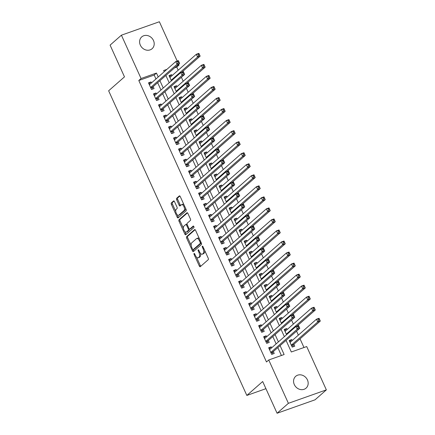 <?xml version="1.0" encoding="UTF-8"?>
<svg xmlns="http://www.w3.org/2000/svg" width="435" height="435" viewBox="0 0 435 435"><rect width="100%" height="100%" fill="white"/><g stroke="black" fill="none" stroke-linecap="round" stroke-linejoin="round"><path stroke-width="0.65" d="M194.064 253.464A0.843 0.391 -109.5 0 0 194.102 254.497L199.322 266.008A1.207 0.56 -109.5 0 0 200.171 266.753A1.207 0.56 -109.5 0 0 200.258 266.698L208.256 259.673A1.207 0.56 -109.5 0 0 208.207 258.2L202.987 246.688A0.843 0.391 -109.5 0 0 202.395 246.166A0.843 0.391 -109.5 0 0 202.335 246.205A0.843 0.391 -109.5 0 0 202.367 247.232L203.042 248.722A3.855 1.789 -109.5 0 1 203.194 253.442L202.525 254.024A3.855 1.789 -109.5 0 1 202.242 254.198A3.855 1.789 -109.5 0 1 199.529 251.805L198.855 250.321A0.843 0.391 -109.5 0 0 198.262 249.793A0.843 0.391 -109.5 0 0 198.202 249.831A0.843 0.391 -109.5 0 0 198.235 250.864L198.909 252.354A3.855 1.789 -109.5 0 1 199.061 257.069L198.393 257.656A3.855 1.789 -109.5 0 1 198.104 257.825A3.855 1.789 -109.5 0 1 195.397 255.437L194.722 253.948A0.843 0.391 -109.5 0 0 194.13 253.426A0.843 0.391 -109.5 0 0 194.064 253.464M153.468 40.493A7.863 6.851 -131.3 0 1 152.087 48.725A7.863 6.851 -131.3 0 1 140.331 45.142A7.863 6.851 -131.3 0 1 141.712 36.915A7.863 6.851 -131.3 0 1 153.468 40.493M307.436 379.913A7.863 6.851 -131.3 0 1 306.055 388.145A7.863 6.851 -131.3 0 1 294.299 384.562A7.863 6.851 -131.3 0 1 295.68 376.335A7.863 6.851 -131.3 0 1 307.436 379.913M174.517 201.661A1.207 0.56 -109.5 0 0 173.668 200.916A1.207 0.56 -109.5 0 0 173.576 200.965L171.336 202.938A1.207 0.56 -109.5 0 0 171.379 204.412L177.181 217.195A1.207 0.56 -109.5 0 0 178.029 217.94A1.207 0.56 -109.5 0 0 178.116 217.892L186.115 210.861A1.207 0.56 -109.5 0 0 186.066 209.387L180.269 196.604A1.207 0.56 -109.5 0 0 179.421 195.859A1.207 0.56 -109.5 0 0 179.334 195.913L176.621 198.295A1.207 0.56 -109.5 0 0 176.67 199.768L179.149 205.238A1.207 0.56 -109.5 0 0 179.998 205.983A1.207 0.56 -109.5 0 0 180.09 205.929L181.433 204.749A3.224 1.495 -109.5 0 1 181.672 204.608A3.224 1.495 -109.5 0 1 184.048 206.875A3.224 1.495 -109.5 0 1 184.059 210.545L178.796 215.173A3.224 1.495 -109.5 0 1 178.557 215.314A3.224 1.495 -109.5 0 1 176.175 213.047A3.224 1.495 -109.5 0 1 176.164 209.376L177.045 208.604A1.207 0.56 -109.5 0 0 176.996 207.131L174.517 201.661M286.051 340.382L291.314 351.991L306.708 346.548L326.359 389.869L315.043 399.814L277.079 413.25L262.68 381.517L246.835 395.437L108.641 90.784L124.486 76.865L110.093 45.131L121.408 35.186L159.373 21.75L177.197 61.047M277.079 413.25L288.394 403.31L268.743 359.984L284.131 354.536L280.086 345.618M155.964 78.969L154.191 75.054L138.798 80.502L266.481 361.974L268.743 359.984M138.798 80.502L141.06 78.512L121.408 35.186M186.62 236.635A1.207 0.56 -109.5 0 0 186.664 238.108L192.466 250.892A1.207 0.56 -109.5 0 0 193.314 251.637A1.207 0.56 -109.5 0 0 193.401 251.588L201.4 244.557A1.207 0.56 -109.5 0 0 201.356 243.083L195.554 230.3A1.207 0.56 -109.5 0 0 194.706 229.555A1.207 0.56 -109.5 0 0 194.619 229.609L186.62 236.635L187.643 236.27A1.207 0.56 -109.5 0 0 187.692 237.744L191.21 245.492M184.821 234.046L179.024 221.257A1.207 0.56 -109.5 0 1 178.975 219.784L186.974 212.758A1.207 0.56 -109.5 0 1 187.066 212.704A1.207 0.56 -109.5 0 1 187.909 213.454L190.394 218.925A1.207 0.56 -109.5 0 1 190.443 220.398L187.197 223.247A1.207 0.56 -109.5 0 0 187.246 224.721L188.888 228.353A1.207 0.56 -109.5 0 0 189.736 229.098A1.207 0.56 -109.5 0 0 189.829 229.044L193.205 226.075A0.843 0.391 -109.5 0 1 193.265 226.042A0.843 0.391 -109.5 0 1 193.89 226.635A0.843 0.391 -109.5 0 1 193.89 227.592L185.761 234.737A1.207 0.56 -109.5 0 1 185.669 234.791A1.207 0.56 -109.5 0 1 184.821 234.046L185.848 233.682L184.908 231.599M172.015 75.63L171.575 74.662L169.449 76.533M177.023 86.668L176.583 85.7L174.457 87.571M182.031 97.706L181.591 96.739L179.459 98.609M187.039 108.745L186.599 107.777L184.467 109.647M192.047 119.783L191.607 118.815L189.475 120.685M197.05 130.821L196.615 129.853L194.483 131.723M202.058 141.859L201.617 140.891L199.491 142.762M207.065 152.897L206.625 151.929L204.499 153.8M212.073 163.935L211.633 162.967L209.507 164.838M217.081 174.973L216.641 174.005L214.509 175.876M222.089 186.011L221.649 185.044L219.517 186.914M227.092 197.05L226.657 196.082L224.525 197.952M232.1 208.088L231.659 207.12L229.533 208.99M237.108 219.126L236.667 218.158L234.541 220.028M242.116 230.164L241.675 229.196L239.549 231.067M247.123 241.202L246.683 240.234L244.552 242.105M252.131 252.24L251.691 251.272L249.559 253.143M257.139 263.278L256.699 262.31L254.567 264.181M262.142 274.316L261.707 273.349L259.575 275.219M267.15 285.355L266.709 284.387L264.583 286.257M272.158 296.393L271.717 295.425L269.591 297.295M277.166 307.431L276.725 306.463L274.599 308.333M282.174 318.469L281.733 317.501L279.602 319.372M287.182 329.507L286.741 328.539L284.61 330.41M271.668 347.81L271.228 346.842L268.661 347.75L271.663 354.373L274.229 353.465L273.354 351.534M266.66 336.772L266.22 335.804L263.653 336.712L266.66 343.335L269.221 342.427L268.346 340.496M261.652 325.733L261.212 324.766L258.646 325.674L261.652 332.296L264.214 331.388L263.338 329.458M256.645 314.695L256.204 313.727L253.638 314.635L256.645 321.258L259.211 320.35L258.33 318.42M251.637 303.657L251.196 302.689L248.63 303.597L251.637 310.22L254.203 309.312L253.328 307.382M246.629 292.619L246.188 291.651L243.627 292.559L246.629 299.182L249.195 298.274L248.32 296.344M241.621 281.581L241.186 280.613L238.619 281.521L241.621 288.144L244.187 287.236L243.312 285.306M236.618 270.543L236.178 269.575L233.611 270.483L236.613 277.106L239.179 276.198L238.304 274.267M231.61 259.505L231.17 258.537L228.603 259.445L231.61 266.068L234.171 265.16L233.296 263.229M226.602 248.467L226.162 247.499L223.595 248.407L226.602 255.03L229.169 254.122L228.288 252.191M221.594 237.428L221.154 236.461L218.587 237.369L221.594 243.992L224.161 243.083L223.285 241.153M216.586 226.39L216.146 225.422L213.585 226.33L216.586 232.953L219.153 232.045L218.278 230.115M211.579 215.352L211.138 214.384L208.577 215.292L211.579 221.915L214.145 221.007L213.27 219.077M206.576 204.314L206.136 203.346L203.569 204.254L206.571 210.877L209.137 209.969L208.262 208.039M201.568 193.276L201.128 192.308L198.561 193.216L201.568 199.839L204.129 198.931L203.254 197.001M196.56 182.238L196.12 181.27L193.553 182.178L196.56 188.801L199.121 187.893L198.246 185.962M191.552 171.2L191.112 170.232L188.545 171.14L191.552 177.763L194.119 176.855L193.238 174.924M186.544 160.162L186.104 159.194L183.543 160.102L186.544 166.725L189.111 165.817L188.235 163.886M181.536 149.123L181.096 148.156L178.535 149.064L181.536 155.686L184.103 154.778L183.227 152.848M176.528 138.085L176.093 137.117L173.527 138.025L176.528 144.648L179.095 143.74L178.219 141.81M171.526 127.047L171.085 126.079L168.519 126.987L171.52 133.61L174.087 132.702L173.212 130.772M166.518 116.009L166.078 115.041L163.511 115.949L166.518 122.572L169.079 121.664L168.204 119.734M161.51 104.971L161.07 104.003L158.503 104.911L161.51 111.534L164.077 110.626L163.196 108.696M156.502 93.933L156.062 92.965L153.495 93.873L156.502 100.496L159.069 99.588L158.193 97.657M281.407 355.504L277.824 347.603M276.138 343.884L272.816 336.565M271.13 332.846L267.808 325.527M266.122 321.808L262.805 314.489M261.114 310.769L257.797 303.451M256.106 299.731L252.789 292.412M251.098 288.693L247.781 281.374M246.096 277.655L242.773 270.336M241.088 266.617L237.766 259.298M236.08 255.579L232.763 248.26M231.072 244.541L227.755 237.222M226.064 233.503L222.747 226.184M221.056 222.464L217.739 215.146M216.054 211.426L212.731 204.113M211.046 200.388L207.723 193.075M206.038 189.35L202.715 182.037M201.03 178.312L197.713 170.999M196.022 167.274L192.705 159.96M191.014 156.236L187.697 148.922M186.006 145.198L182.689 137.884M181.003 134.159L177.681 126.846M175.996 123.121L172.673 115.808M170.988 112.083L167.671 104.77M165.98 101.045L162.663 93.732M160.972 90.007L157.655 82.694M151.494 82.895L151.054 81.927L148.493 82.835L151.494 89.458L154.061 88.55L153.185 86.619M303.978 347.511L300.047 338.843M298.361 335.124L296.556 331.149M293.353 324.086L291.548 320.111M288.345 313.048L286.545 309.073M283.337 302.01L281.537 298.035M278.329 290.971L276.529 286.997M273.327 279.933L271.522 275.959M268.319 268.895L266.514 264.92M263.311 257.857L261.506 253.882M258.303 246.819L256.503 242.844M253.295 235.781L251.495 231.806M248.287 224.743L246.487 220.768M243.285 213.705L241.479 209.73M238.277 202.666L236.471 198.692M233.269 191.628L231.463 187.654M228.261 180.59L226.456 176.615M223.253 169.552L221.453 165.577M218.245 158.514L216.445 154.539M213.237 147.476L211.437 143.501M208.234 136.438L206.429 132.463M203.227 125.4L201.421 121.425M198.219 114.361L196.413 110.387M193.211 103.323L191.411 99.349M188.203 92.285L186.403 88.31M183.195 81.247L181.395 77.272M178.192 70.209L176.762 67.061L174.56 67.844M164.631 71.356L164.098 71.547M292.184 340.545L291.749 339.577L289.183 340.485L292.184 347.108L294.751 346.2L293.875 344.27M286.741 328.539L284.175 329.447L286.567 334.722M281.733 317.501L279.167 318.409L281.559 323.683M276.725 306.463L274.159 307.371L276.551 312.645M271.717 295.425L269.151 296.333L271.543 301.607M266.709 284.387L264.148 285.295L266.541 290.569M261.707 273.349L259.14 274.257L261.533 279.531M256.699 262.31L254.132 263.218L256.525 268.493M251.691 251.272L249.124 252.18L251.517 257.455M246.683 240.234L244.117 241.142L246.509 246.417M241.675 229.196L239.109 230.104L241.501 235.378M236.667 218.158L234.106 219.066L236.499 224.34M231.659 207.12L229.098 208.028L231.491 213.302M226.657 196.082L224.09 196.99L226.483 202.264M221.649 185.044L219.082 185.952L221.475 191.226M216.641 174.005L214.074 174.913L216.467 180.188M211.633 162.967L209.066 163.875L211.459 169.15M206.625 151.929L204.058 152.837L206.451 158.112M201.617 140.891L199.056 141.799L201.448 147.073M196.615 129.853L194.048 130.761L196.441 136.035M191.607 118.815L189.04 119.723L191.433 124.997M186.599 107.777L184.032 108.685L186.425 113.959M181.591 96.739L179.024 97.647L181.417 102.921M176.583 85.7L174.016 86.608L176.409 91.883M171.575 74.662L169.014 75.57L171.406 80.845M246.835 395.437L265.932 388.678M326.359 389.869L288.394 403.31M178.649 64.249L179.024 65.076L176.822 65.854M176.762 67.061L179.024 65.076M166.899 69.366L163.636 70.524L164.191 71.748M165.876 75.467L169.199 82.786M170.884 86.505L174.207 93.824M175.892 97.543L179.209 104.862M180.9 108.581L184.217 115.9M185.908 119.62L189.225 126.938M190.916 130.658L194.233 137.977M195.919 141.696L199.241 149.015M200.926 152.734L204.249 160.053M205.934 163.772L209.251 171.091M210.942 174.81L214.259 182.129M215.95 185.848L219.267 193.167M220.958 196.886L224.275 204.205M225.961 207.925L229.283 215.243M230.969 218.963L234.291 226.282M235.977 230.001L239.299 237.32M240.985 241.039L244.301 248.352M245.992 252.077L249.309 259.39M251 263.115L254.317 270.429M256.008 274.153L259.325 281.467M261.011 285.191L264.333 292.505M266.019 296.23L269.341 303.543M271.027 307.268L274.344 314.581M276.035 318.306L279.352 325.619M281.043 329.344L284.359 336.657M158.231 76.979L156.453 73.064L141.06 78.512M278.4 341.894L275.083 334.58M273.392 330.856L270.075 323.542M268.384 319.817L265.067 312.504M263.376 308.779L260.059 301.466M258.374 297.741L255.051 290.428M253.366 286.703L250.043 279.39M248.358 275.665L245.041 268.351M243.35 264.627L240.033 257.313M238.342 253.589L235.025 246.275M233.334 242.551L230.017 235.237M228.331 231.512L225.009 224.199M223.324 220.474L220.001 213.161M218.316 209.436L214.993 202.123M213.308 198.398L209.991 191.085M208.3 187.36L204.983 180.046M203.292 176.322L199.975 169.008M198.284 165.284L194.967 157.97M193.281 154.246L189.959 146.932M188.273 143.207L184.951 135.894M183.266 132.169L179.949 124.856M178.258 121.131L174.941 113.818M173.25 110.093L169.933 102.78M168.242 99.055L164.925 91.741M163.239 88.017L159.917 80.703M154.191 75.054L156.453 73.064M291.749 339.577L289.618 341.448M271.228 346.842L269.096 348.712M266.22 335.804L264.089 337.674M261.212 324.766L259.081 326.636M256.204 313.727L254.078 315.598M251.196 302.689L249.07 304.56M246.188 291.651L244.062 293.522M241.186 280.613L239.054 282.484M236.178 269.575L234.046 271.445M231.17 258.537L229.038 260.407M226.162 247.499L224.036 249.369M221.154 236.461L219.028 238.331M216.146 225.422L214.02 227.293M211.138 214.384L209.012 216.255M206.136 203.346L204.004 205.217M201.128 192.308L198.996 194.179M196.12 181.27L193.988 183.14M191.112 170.232L188.986 172.102M186.104 159.194L183.978 161.064M181.096 148.156L178.97 150.026M176.093 137.117L173.962 138.988M171.085 126.079L168.954 127.95M166.078 115.041L163.946 116.912M161.07 104.003L158.944 105.874M156.062 92.965L153.936 94.835M151.054 81.927L148.928 83.797M198.104 257.825L199.132 257.46A3.855 1.789 -109.5 0 0 199.42 257.292L198.393 257.656M200.377 253.219A3.855 1.789 -109.5 0 1 200.084 256.71L199.42 257.292M202.242 254.198L203.265 253.833A3.855 1.789 -109.5 0 0 203.553 253.665L202.525 254.024M204.695 250.451A3.855 1.789 -109.5 0 1 204.216 253.078L203.553 253.665M196.484 257.123L200.35 265.644A1.207 0.56 -109.5 0 0 200.769 266.253M195.13 229.696L187.643 236.27M193.107 249.685L193.493 250.527A1.207 0.56 -109.5 0 0 193.912 251.136M192.547 249.152A0.843 0.391 -109.5 0 0 193.14 249.674A0.843 0.391 -109.5 0 0 193.2 249.641L200.225 243.469A0.843 0.391 -109.5 0 0 200.192 242.442L199.48 240.87A3.855 1.789 -109.5 0 0 196.767 238.483A3.855 1.789 -109.5 0 0 196.484 238.652L191.683 242.866A3.855 1.789 -109.5 0 0 191.835 247.586L192.547 249.152M194.092 249.326A0.843 0.391 -109.5 0 0 194.168 249.315A0.843 0.391 -109.5 0 0 194.227 249.277L193.2 249.641M201.318 243.013A0.843 0.391 -109.5 0 1 201.247 243.111L194.227 249.277M199.42 238.82A3.855 1.789 -109.5 0 0 197.794 238.119L196.767 238.483M183.423 228.331L180.052 220.898L179.024 221.257M187.49 212.845L180.003 219.425A1.207 0.56 -109.5 0 0 180.052 220.898M190.66 228.75A1.207 0.56 -109.5 0 0 190.764 228.734A1.207 0.56 -109.5 0 0 190.851 228.679L193.651 226.222M183.831 226.205A3.224 1.495 -109.5 0 0 183.842 229.876A3.224 1.495 -109.5 0 0 186.224 232.143A3.224 1.495 -109.5 0 0 186.457 232.002L188.317 230.371A1.207 0.56 -109.5 0 0 188.268 228.897L186.62 225.27A1.207 0.56 -109.5 0 0 185.772 224.52A1.207 0.56 -109.5 0 0 185.685 224.574L183.831 226.205M186.224 232.143L187.246 231.779A3.224 1.495 -109.5 0 0 187.485 231.637L186.457 232.002M189.47 229.066A1.207 0.56 -109.5 0 1 189.339 230.006L187.485 231.637M187.072 224.188A1.207 0.56 -109.5 0 0 186.8 224.161A1.207 0.56 -109.5 0 0 186.713 224.21M185.848 233.682A1.207 0.56 -109.5 0 0 186.272 234.286M178.557 215.314L179.584 214.95A3.224 1.495 -109.5 0 0 179.824 214.808L178.796 215.173M185.506 208.153A3.224 1.495 -109.5 0 1 185.087 210.181L179.824 214.808M183.956 204.733A3.224 1.495 -109.5 0 0 182.695 204.243L181.672 204.608M179.845 196L177.649 197.93A1.207 0.56 -109.5 0 0 177.697 199.404L180.177 204.874A1.207 0.56 -109.5 0 0 180.601 205.483M177.295 214.83L178.209 216.831A1.207 0.56 -109.5 0 0 178.627 217.44M174.092 201.052L172.358 202.574A1.207 0.56 -109.5 0 0 172.407 204.048L175.745 211.405M289.813 341.877L290.754 341.801M318.23 319.23L318.73 320.334L319.758 319.97L319.257 318.866L316.495 319.192L319.062 318.284L320.312 321.046L317.751 321.954L316.495 319.192L290.058 342.416M292.755 346.907L293.38 344.814A1.229 0.571 70.5 0 1 293.511 344.585L320.312 321.046L319.758 319.97M291.309 345.178L317.751 321.954L318.73 320.334M319.062 318.284L319.257 318.866M270.233 349.066L269.292 349.142M298.209 327.599L299.236 327.234L298.736 326.13L297.709 326.495L298.209 327.599L297.23 329.213L295.979 326.457L298.54 325.549L299.791 328.305L297.23 329.213L270.787 352.442M269.537 349.68L295.979 326.457L297.709 326.495M299.236 327.234L299.791 328.305L272.99 351.85A1.229 0.571 -109.5 0 0 272.859 352.078L272.234 354.172M298.736 326.13L298.54 325.549M284.805 330.839L285.751 330.763M313.222 308.192L313.727 309.296L314.75 308.932L314.249 307.828L311.493 308.154L314.054 307.246L315.31 310.008L312.743 310.916L311.493 308.154L285.05 331.378M296.985 326.098L315.31 310.008L314.75 308.932M286.301 334.14L312.743 310.916L313.727 309.296M314.054 307.246L314.249 307.828M279.797 319.801L280.744 319.725M308.219 297.154L308.719 298.258L309.742 297.893L309.241 296.79L306.485 297.116L309.051 296.208L310.302 298.97L307.735 299.878L306.485 297.116L280.042 320.339M291.977 315.06L310.302 298.97L309.742 297.893M281.293 323.102L307.735 299.878L308.719 298.258M309.051 296.208L309.241 296.79M274.789 308.763L275.736 308.687M303.211 286.116L303.712 287.22L304.739 286.855L304.234 285.751L301.477 286.078L304.043 285.17L305.294 287.932L302.727 288.84L301.477 286.078L275.034 309.301M286.975 304.022L305.294 287.932L304.739 286.855M276.29 312.064L302.727 288.84L303.712 287.22M304.043 285.17L304.234 285.751M269.782 297.725L270.728 297.649M298.203 275.078L298.704 276.181L299.731 275.817L299.231 274.713L296.469 275.04L299.035 274.132L300.286 276.894L297.719 277.802L296.469 275.04L270.032 298.263M281.967 292.983L300.286 276.894L299.731 275.817M271.282 301.025L297.719 277.802L298.704 276.181M299.035 274.132L299.231 274.713M265.23 338.028L264.284 338.104M293.206 316.56L294.229 316.196L293.728 315.092L292.706 315.457L293.206 316.56L292.222 318.175L290.971 315.418L293.533 314.51L294.789 317.267L292.222 318.175L265.78 341.404M264.529 338.642L290.971 315.418L292.706 315.457M294.229 316.196L294.789 317.267L267.987 340.812A1.229 0.571 -109.5 0 0 267.851 341.04L267.226 343.133M293.728 315.092L293.533 314.51M260.222 326.989L259.276 327.066M288.198 305.522L289.221 305.158L288.72 304.054L287.698 304.418L288.198 305.522L287.214 307.137L285.964 304.38L288.53 303.472L289.781 306.229L287.214 307.137L260.777 330.366M259.521 327.604L285.964 304.38L287.698 304.418M289.221 305.158L289.781 306.229L262.979 329.773A1.229 0.571 -109.5 0 0 262.843 330.002L262.218 332.095M288.72 304.054L288.53 303.472M255.214 315.951L254.268 316.027M283.19 294.484L284.218 294.12L283.718 293.016L282.69 293.38L283.19 294.484L282.206 296.099L280.956 293.342L283.522 292.434L284.773 295.191L282.206 296.099L255.769 319.328M254.513 316.566L280.956 293.342L282.69 293.38M284.218 294.12L284.773 295.191L257.971 318.735A1.229 0.571 -109.5 0 0 257.835 318.964L257.215 321.057M283.718 293.016L283.522 292.434M250.207 304.913L249.266 304.989M278.183 283.446L279.21 283.082L278.71 281.978L277.682 282.342L278.183 283.446L277.198 285.061L275.948 282.304L278.514 281.396L279.765 284.153L277.198 285.061L250.761 308.29M249.511 305.528L275.948 282.304L277.682 282.342M279.21 283.082L279.765 284.153L252.963 307.697A1.229 0.571 -109.5 0 0 252.833 307.926L252.208 310.019M278.71 281.978L278.514 281.396M264.779 286.687L265.72 286.611M293.195 264.04L293.696 265.143L294.723 264.779L294.223 263.675L291.461 264.001L294.027 263.093L295.278 265.856L292.712 266.764L291.461 264.001L265.024 287.225M276.959 281.945L295.278 265.856L294.723 264.779M266.274 289.987L292.712 266.764L293.696 265.143M294.027 263.093L294.223 263.675M245.199 293.875L244.258 293.951M273.175 272.408L274.202 272.044L273.702 270.94L272.674 271.304L273.175 272.408L272.196 274.023L270.94 271.266L273.506 270.358L274.757 273.115L272.196 274.023L245.753 297.252M244.503 294.49L270.94 271.266L272.674 271.304M274.202 272.044L274.757 273.115L247.955 296.659A1.229 0.571 -109.5 0 0 247.825 296.887L247.2 298.981M273.702 270.94L273.506 270.358M259.771 275.649L260.712 275.572M288.188 253.001L288.688 254.105L289.715 253.741L289.215 252.637L286.453 252.963L289.019 252.055L290.27 254.818L287.709 255.726L286.453 252.963L260.016 276.187M271.951 270.907L290.27 254.818L289.715 253.741M261.266 278.949L287.709 255.726L288.688 254.105M289.019 252.055L289.215 252.637M240.191 282.837L239.25 282.913M268.167 261.37L269.194 261.005L268.694 259.902L267.666 260.266L268.167 261.37L267.188 262.985L265.932 260.228L268.498 259.32L269.749 262.077L267.188 262.985L240.745 286.214M239.495 283.451L265.932 260.228L267.666 260.266M269.194 261.005L269.749 262.077L242.947 285.621A1.229 0.571 -109.5 0 0 242.817 285.849L242.192 287.943M268.694 259.902L268.498 259.32M254.763 264.61L255.709 264.534M283.18 241.963L283.68 243.067L284.707 242.703L284.207 241.599L281.45 241.925L284.012 241.017L285.268 243.779L282.701 244.687L281.45 241.925L255.008 265.149M266.943 259.869L285.268 243.779L284.707 242.703M256.258 267.911L282.701 244.687L283.68 243.067M284.012 241.017L284.207 241.599M235.188 271.799L234.242 271.875M263.164 250.332L264.186 249.967L263.686 248.863L262.658 249.228L263.164 250.332L262.18 251.947L260.929 249.19L263.49 248.282L264.746 251.038L262.18 251.947L235.737 275.176M234.487 272.413L260.929 249.19L262.658 249.228M264.186 249.967L264.746 251.038L237.94 274.583A1.229 0.571 -109.5 0 0 237.809 274.811L237.184 276.905M263.686 248.863L263.49 248.282M249.755 253.572L250.701 253.496M278.177 230.925L278.677 232.029L279.7 231.665L279.199 230.561L276.442 230.887L279.004 229.979L280.26 232.741L277.693 233.649L276.442 230.887L250 254.111M261.935 248.831L280.26 232.741L279.7 231.665M251.251 256.873L277.693 233.649L278.677 232.029M279.004 229.979L279.199 230.561M230.18 260.761L229.234 260.837M258.156 239.293L259.178 238.929L258.678 237.825L257.656 238.19L258.156 239.293L257.172 240.908L255.921 238.152L258.482 237.244L259.738 240L257.172 240.908L230.729 264.137M229.479 261.375L255.921 238.152L257.656 238.19M259.178 238.929L259.738 240L232.937 263.545A1.229 0.571 -109.5 0 0 232.801 263.773L232.176 265.867M258.678 237.825L258.482 237.244M244.747 242.534L245.693 242.458M273.169 219.887L273.669 220.991L274.692 220.627L274.191 219.523L271.435 219.849L274.001 218.941L275.252 221.703L272.685 222.611L271.435 219.849L244.992 243.073M256.933 237.793L275.252 221.703L274.692 220.627M246.248 245.835L272.685 222.611L273.669 220.991M274.001 218.941L274.191 219.523M225.172 249.723L224.226 249.799M253.148 228.255L254.176 227.891L253.67 226.787L252.648 227.152L253.148 228.255L252.164 229.87L250.913 227.113L253.48 226.205L254.731 228.962L252.164 229.87L225.727 253.099M224.471 250.337L250.913 227.113L252.648 227.152M254.176 227.891L254.731 228.962L227.929 252.507A1.229 0.571 -109.5 0 0 227.793 252.735L227.173 254.828M253.67 226.787L253.48 226.205M239.739 231.496L240.685 231.42M268.161 208.849L268.661 209.953L269.689 209.588L269.189 208.485L266.427 208.811L268.993 207.903L270.244 210.665L267.677 211.573L266.427 208.811L239.989 232.034M251.925 226.755L270.244 210.665L269.689 209.588M241.24 234.797L267.677 211.573L268.661 209.953M268.993 207.903L269.189 208.485M220.164 238.684L219.218 238.761M248.14 217.217L249.168 216.853L248.668 215.749L247.64 216.113L248.14 217.217L247.156 218.832L245.905 216.075L248.472 215.167L249.723 217.924L247.156 218.832L220.719 242.061M219.468 239.299L245.905 216.075L247.64 216.113M249.168 216.853L249.723 217.924L222.921 241.468A1.229 0.571 -109.5 0 0 222.785 241.697L222.165 243.79M248.668 215.749L248.472 215.167M234.737 220.458L235.678 220.382M263.153 197.811L263.653 198.915L264.681 198.55L264.181 197.446L261.419 197.773L263.985 196.865L265.236 199.627L262.669 200.535L261.419 197.773L234.982 220.996M246.917 215.716L265.236 199.627L264.681 198.55M236.232 223.759L262.669 200.535L263.653 198.915M263.985 196.865L264.181 197.446M215.156 227.646L214.216 227.722M243.132 206.179L244.16 205.815L243.66 204.711L242.632 205.075L243.132 206.179L242.148 207.794L240.898 205.037L243.464 204.129L244.715 206.886L242.148 207.794L215.711 231.023M214.46 228.261L240.898 205.037L242.632 205.075M244.16 205.815L244.715 206.886L217.913 230.43A1.229 0.571 -109.5 0 0 217.783 230.659L217.157 232.752M243.66 204.711L243.464 204.129M229.729 209.42L230.67 209.344M258.145 186.773L258.646 187.876L259.673 187.512L259.173 186.408L256.411 186.735L258.977 185.827L260.228 188.589L257.667 189.497L256.411 186.735L229.974 209.958M241.909 204.678L260.228 188.589L259.673 187.512M231.224 212.72L257.667 189.497L258.646 187.876M258.977 185.827L259.173 186.408M210.148 216.608L209.208 216.684M238.124 195.141L239.152 194.777L238.652 193.673L237.624 194.037L238.124 195.141L237.146 196.756L235.89 193.999L238.456 193.091L239.707 195.848L237.146 196.756L210.703 219.985M209.452 217.223L235.89 193.999L237.624 194.037M239.152 194.777L239.707 195.848L212.905 219.392A1.229 0.571 -109.5 0 0 212.775 219.621L212.149 221.714M238.652 193.673L238.456 193.091M205.141 205.57L204.2 205.646M233.117 184.103L234.144 183.739L233.644 182.635L232.616 182.999L233.117 184.103L232.138 185.718L230.887 182.961L233.448 182.053L234.699 184.81L232.138 185.718L205.695 208.947M204.445 206.185L230.887 182.961L232.616 182.999M234.144 183.739L234.699 184.81L207.897 208.354A1.229 0.571 -109.5 0 0 207.767 208.582L207.142 210.676M233.644 182.635L233.448 182.053M200.138 194.532L199.192 194.608M228.114 173.065L229.136 172.7L228.636 171.597L227.614 171.961L228.114 173.065L227.13 174.68L225.879 171.923L228.44 171.015L229.696 173.772L227.13 174.68L200.687 197.909M199.437 195.146L225.879 171.923L227.614 171.961M229.136 172.7L229.696 173.772L202.895 197.316A1.229 0.571 -109.5 0 0 202.759 197.544L202.134 199.638M228.636 171.597L228.44 171.015M224.721 198.382L225.662 198.306M253.137 175.735L253.638 176.838L254.665 176.474L254.165 175.37L251.403 175.696L253.969 174.788L255.22 177.551L252.659 178.459L251.403 175.696L224.966 198.92M236.901 193.64L255.22 177.551L254.665 176.474M226.216 201.682L252.659 178.459L253.638 176.838M253.969 174.788L254.165 175.37M219.713 187.344L220.659 187.267M248.129 164.696L248.635 165.8L249.657 165.436L249.157 164.332L246.4 164.658L248.961 163.75L250.217 166.513L247.651 167.421L246.4 164.658L219.958 187.882M231.893 182.602L250.217 166.513L249.657 165.436M221.208 190.644L247.651 167.421L248.635 165.8M248.961 163.75L249.157 164.332M214.705 176.305L215.651 176.229M243.127 153.658L243.627 154.762L244.649 154.398L244.149 153.294L241.392 153.62L243.959 152.712L245.209 155.474L242.643 156.382L241.392 153.62L214.95 176.844M226.885 171.564L245.209 155.474L244.649 154.398M216.206 179.606L242.643 156.382L243.627 154.762M243.959 152.712L244.149 153.294M195.13 183.494L194.184 183.57M223.106 162.027L224.128 161.662L223.628 160.558L222.606 160.923L223.106 162.027L222.122 163.642L220.871 160.885L223.438 159.977L224.688 162.733L222.122 163.642L195.685 186.871M194.429 184.108L220.871 160.885L222.606 160.923M224.128 161.662L224.688 162.733L197.887 186.278A1.229 0.571 -109.5 0 0 197.751 186.506L197.126 188.6M223.628 160.558L223.438 159.977M209.697 165.267L210.643 165.191M238.119 142.62L238.619 143.724L239.647 143.36L239.141 142.256L236.384 142.582L238.951 141.674L240.202 144.436L237.635 145.344L236.384 142.582L209.942 165.806M221.883 160.526L240.202 144.436L239.647 143.36M211.198 168.568L237.635 145.344L238.619 143.724M238.951 141.674L239.141 142.256M190.122 172.456L189.176 172.532M218.098 150.988L219.126 150.624L218.626 149.52L217.598 149.885L218.098 150.988L217.114 152.603L215.863 149.847L218.43 148.939L219.68 151.701L217.114 152.603L190.677 175.832M189.421 173.07L215.863 149.847L217.598 149.885M219.126 150.624L219.68 151.701L192.879 175.24A1.229 0.571 -109.5 0 0 192.743 175.468L192.123 177.562M218.626 149.52L218.43 148.939M204.689 154.229L205.635 154.159M233.111 131.582L233.611 132.686L234.639 132.322L234.139 131.218L231.376 131.544L233.943 130.636L235.194 133.398L232.627 134.306L231.376 131.544L204.939 154.768M216.875 149.488L235.194 133.398L234.639 132.322M206.19 157.53L232.627 134.306L233.611 132.686M233.943 130.636L234.139 131.218M185.114 161.418L184.174 161.494M213.09 139.95L214.118 139.586L213.618 138.482L212.59 138.847L213.09 139.95L212.106 141.565L210.855 138.808L213.422 137.9L214.672 140.663L212.106 141.565L185.669 164.794M184.418 162.032L210.855 138.808L212.59 138.847M214.118 139.586L214.672 140.663L187.871 164.202A1.229 0.571 -109.5 0 0 187.741 164.43L187.115 166.523M213.618 138.482L213.422 137.9M199.687 143.191L200.627 143.12M228.103 120.544L228.603 121.648L229.631 121.283L229.131 120.18L226.369 120.506L228.935 119.598L230.186 122.36L227.619 123.268L226.369 120.506L199.931 143.729M211.867 138.45L230.186 122.36L229.631 121.283M201.182 146.492L227.619 123.268L228.603 121.648M228.935 119.598L229.131 120.18M180.106 150.379L179.166 150.456M208.082 128.912L209.11 128.548L208.61 127.444L207.582 127.808L208.082 128.912L207.103 130.533L205.847 127.77L208.414 126.862L209.665 129.625L207.103 130.533L180.661 153.756M179.41 150.994L205.847 127.77L207.582 127.808M209.11 128.548L209.665 129.625L182.863 153.163A1.229 0.571 -109.5 0 0 182.733 153.392L182.107 155.485M208.61 127.444L208.414 126.862M194.679 132.153L195.619 132.082M223.095 109.506L223.595 110.61L224.623 110.245L224.123 109.141L221.361 109.468L223.927 108.56L225.178 111.322L222.617 112.23L221.361 109.468L194.923 132.691M206.859 127.411L225.178 111.322L224.623 110.245M196.174 135.454L222.617 112.23L223.595 110.61M223.927 108.56L224.123 109.141M175.098 139.341L174.158 139.417M203.074 117.874L204.102 117.51L203.602 116.406L202.574 116.77L203.074 117.874L202.096 119.494L200.839 116.732L203.406 115.824L204.657 118.586L202.096 119.494L175.653 142.718M174.402 139.956L200.839 116.732L202.574 116.77M204.102 117.51L204.657 118.586L177.855 142.125A1.229 0.571 -109.5 0 0 177.725 142.354L177.099 144.447M203.602 116.406L203.406 115.824M189.671 121.115L190.617 121.044M218.087 98.468L218.587 99.572L219.615 99.207L219.115 98.103L216.358 98.43L218.919 97.522L220.175 100.284L217.609 101.192L216.358 98.43L189.916 121.653M201.851 116.373L220.175 100.284L219.615 99.207M191.166 124.415L217.609 101.192L218.587 99.572M218.919 97.522L219.115 98.103M170.096 128.303L169.15 128.379M198.072 106.836L199.094 106.472L198.594 105.368L197.566 105.732L198.072 106.836L197.088 108.456L195.837 105.694L198.398 104.786L199.654 107.548L197.088 108.456L170.645 131.68M169.394 128.918L195.837 105.694L197.566 105.732M199.094 106.472L199.654 107.548L172.847 131.087A1.229 0.571 -109.5 0 0 172.717 131.316L172.091 133.409M198.594 105.368L198.398 104.786M184.663 110.077L185.609 110.006M213.085 87.43L213.585 88.533L214.607 88.169L214.107 87.065L211.35 87.391L213.911 86.483L215.167 89.246L212.601 90.154L211.35 87.391L184.908 110.615M196.843 105.335L215.167 89.246L214.607 88.169M186.158 113.377L212.601 90.154L213.585 88.533M213.911 86.483L214.107 87.065M165.088 117.265L164.142 117.341M193.064 95.798L194.086 95.434L193.586 94.33L192.564 94.694L193.064 95.798L192.08 97.418L190.829 94.656L193.396 93.748L194.646 96.51L192.08 97.418L165.637 120.642M164.386 117.88L190.829 94.656L192.564 94.694M194.086 95.434L194.646 96.51L167.845 120.049A1.229 0.571 -109.5 0 0 167.709 120.277L167.083 122.371M193.586 94.33L193.396 93.748M179.655 99.039L180.601 98.968M208.077 76.391L208.577 77.495L209.599 77.131L209.099 76.027L206.342 76.353L208.909 75.445L210.159 78.208L207.593 79.116L206.342 76.353L179.9 99.577M191.84 94.297L210.159 78.208L209.599 77.131M181.156 102.339L207.593 79.116L208.577 77.495M208.909 75.445L209.099 76.027M160.08 106.227L159.134 106.303M188.056 84.76L189.084 84.395L188.578 83.292L187.556 83.656L188.056 84.76L187.072 86.38L185.821 83.618L188.388 82.71L189.638 85.472L187.072 86.38L160.635 109.604M159.379 106.841L185.821 83.618L187.556 83.656M189.084 84.395L189.638 85.472L162.837 109.011A1.229 0.571 -109.5 0 0 162.701 109.239L162.081 111.333M188.578 83.292L188.388 82.71M174.647 88L175.593 87.93M203.069 65.353L203.569 66.457L204.597 66.093L204.097 64.989L201.334 65.315L203.901 64.407L205.151 67.169L202.585 68.078L201.334 65.315L174.897 88.539M186.833 83.259L205.151 67.169L204.597 66.093M176.148 91.301L202.585 68.078L203.569 66.457M203.901 64.407L204.097 64.989M155.072 95.189L154.126 95.265M183.048 73.722L184.076 73.357L183.575 72.253L182.548 72.618L183.048 73.722L182.064 75.342L180.813 72.58L183.38 71.672L184.63 74.434L182.064 75.342L155.627 98.566M154.376 95.803L180.813 72.58L182.548 72.618M184.076 73.357L184.63 74.434L157.829 97.973A1.229 0.571 -109.5 0 0 157.693 98.201L157.073 100.295M183.575 72.253L183.38 71.672M169.645 76.962L170.585 76.892M198.061 54.315L198.561 55.419L199.589 55.055L199.089 53.951L196.326 54.277L198.893 53.369L200.143 56.131L197.577 57.039L196.326 54.277L169.889 77.501M181.825 72.221L200.143 56.131L199.589 55.055M171.14 80.263L197.577 57.039L198.561 55.419M198.893 53.369L199.089 53.951M150.064 84.151L149.123 84.227M178.04 62.683L179.068 62.319L178.567 61.215L177.54 61.58L178.04 62.683L177.056 64.304L175.805 61.542L178.372 60.634L179.622 63.396L177.056 64.304L150.619 87.527M149.368 84.765L175.805 61.542L177.54 61.58M179.068 62.319L179.622 63.396L152.821 86.935A1.229 0.571 -109.5 0 0 152.69 87.163L152.065 89.257M178.567 61.215L178.372 60.634M194.847 254.23L194.102 254.497M203.118 246.971L202.367 247.232M198.98 250.598L198.235 250.864M200.084 256.71L199.061 257.069M199.665 252.088L198.909 252.354M204.216 253.078L203.194 253.442M203.792 248.461L203.042 248.722M200.35 265.644L199.322 266.008M193.493 250.527L192.466 250.892M187.692 237.744L186.664 238.108M201.247 243.111L200.225 243.469M200.943 242.175L200.192 242.442M200.23 240.604L199.48 240.87M180.003 219.425L178.975 219.784M190.851 228.679L189.829 229.044M189.339 230.006L188.317 230.371M189.035 228.625L188.268 228.897M187.371 225.004L186.62 225.27M185.087 210.181L184.059 210.545M180.177 204.874L179.149 205.238M177.697 199.404L176.67 199.768M177.649 197.93L176.621 198.295M178.209 216.831L177.181 217.195M172.407 204.048L171.379 204.412M172.358 202.574L171.336 202.938M293.38 344.814L291.455 345.499M293.511 344.585L291.385 345.341M270.864 352.606L272.99 351.85M270.934 352.758L272.859 352.078M287.149 334.21L286.447 334.461M287.497 333.906L286.377 334.303M282.141 323.172L281.44 323.422M282.489 322.868L281.369 323.265M277.133 312.134L276.432 312.384M277.481 311.83L276.361 312.227M272.131 301.096L271.424 301.346M272.473 300.792L271.353 301.189M265.856 341.567L267.987 340.812M265.926 341.72L267.851 341.04M260.848 330.529L262.979 329.773M260.918 330.682L262.843 330.002M255.84 319.491L257.971 318.735M255.91 319.643L257.835 318.964M250.837 308.453L252.963 307.697M250.908 308.605L252.833 307.926M267.123 290.058L266.421 290.308M267.465 289.753L266.35 290.15M245.829 297.415L247.955 296.659M245.9 297.567L247.825 296.887M262.115 279.02L261.413 279.27M262.457 278.715L261.343 279.112M240.821 286.377L242.947 285.621M240.892 286.529L242.817 285.849M257.107 267.982L256.405 268.232M257.455 267.677L256.335 268.074M235.813 275.339L237.94 274.583M235.884 275.491L237.809 274.811M252.099 256.944L251.397 257.194M252.447 256.639L251.327 257.036M230.806 264.301L232.937 263.545M230.876 264.453L232.801 263.773M247.091 245.905L246.389 246.156M247.439 245.601L246.319 245.998M225.798 253.262L227.929 252.507M225.868 253.415L227.793 252.735M242.088 234.867L241.381 235.117M242.431 234.563L241.311 234.96M220.79 242.224L222.921 241.468M220.86 242.377L222.785 241.697M237.08 223.829L236.379 224.079M237.423 223.525L236.308 223.922M215.787 231.186L217.913 230.43M215.858 231.338L217.783 230.659M232.072 212.791L231.371 213.041M232.415 212.487L231.3 212.884M210.779 220.148L212.905 219.392M210.85 220.3L212.775 219.621M205.771 209.11L207.897 208.354M205.842 209.262L207.767 208.582M200.763 198.072L202.895 197.316M200.834 198.224L202.759 197.544M227.065 201.753L226.363 202.003M227.413 201.448L226.292 201.845M222.057 190.715L221.355 190.965M222.405 190.41L221.284 190.807M217.049 179.677L216.347 179.927M217.397 179.372L216.277 179.769M195.755 187.034L197.887 186.278M195.826 187.186L197.751 186.506M212.041 168.639L211.339 168.889M212.389 168.334L211.269 168.731M190.748 175.996L192.879 175.24M190.818 176.148L192.743 175.468M207.038 157.6L206.331 157.851M207.381 157.296L206.261 157.693M185.745 164.957L187.871 164.202M185.816 165.11L187.741 164.43M202.03 146.562L201.329 146.812M202.373 146.258L201.258 146.655M180.737 153.919L182.863 153.163M180.808 154.077L182.733 153.392M197.022 135.524L196.321 135.774M197.37 135.22L196.25 135.617M175.729 142.881L177.855 142.125M175.8 143.039L177.725 142.354M192.014 124.486L191.313 124.736M192.362 124.182L191.242 124.579M170.721 131.843L172.847 131.087M170.792 132.001L172.717 131.316M187.006 113.448L186.305 113.698M187.354 113.144L186.234 113.54M165.713 120.805L167.845 120.049M165.784 120.963L167.709 120.277M181.999 102.41L181.297 102.66M182.347 102.105L181.226 102.502M160.705 109.767L162.837 109.011M160.776 109.924L162.701 109.239M176.996 91.372L176.289 91.622M177.339 91.067L176.218 91.464M155.697 98.729L157.829 97.973M155.768 98.886L157.693 98.201M171.988 80.334L171.287 80.584M172.331 80.029L171.216 80.426M150.695 87.691L152.821 86.935M150.766 87.848L152.69 87.163M194.168 249.315L193.14 249.674M190.764 228.734L189.736 229.098M186.8 224.161L185.772 224.52"/></g></svg>
